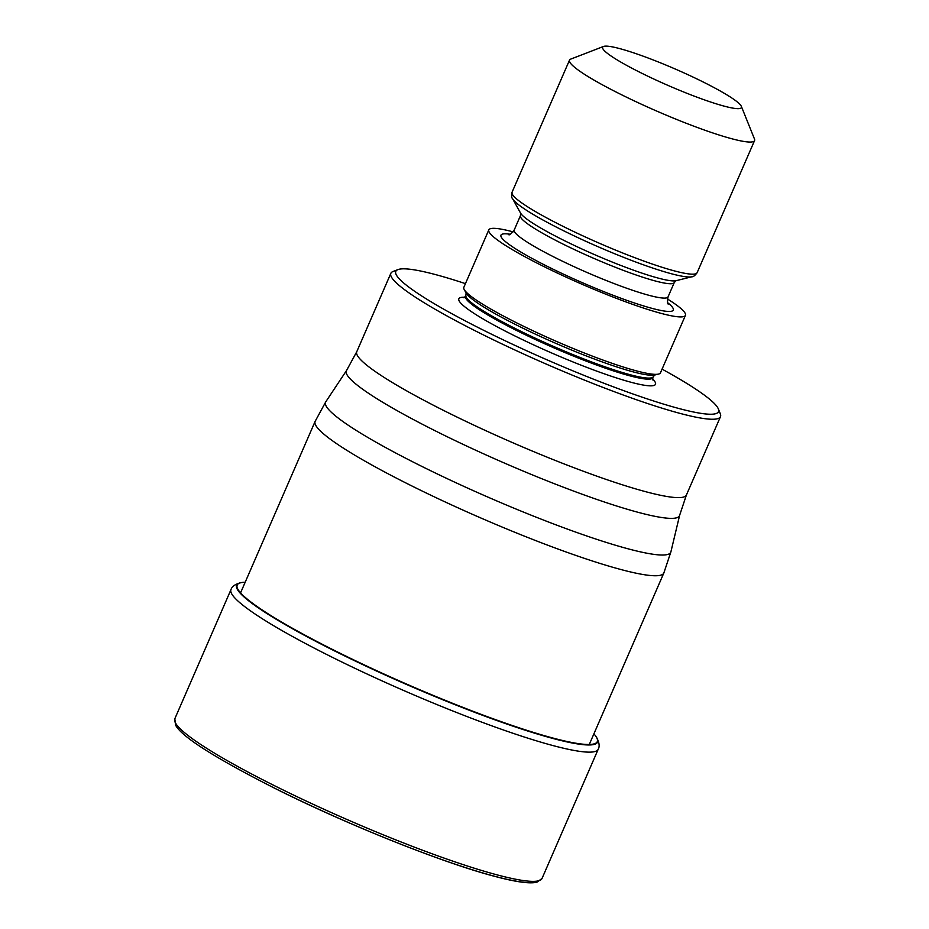 <?xml version="1.0" encoding="UTF-8"?>
<svg xmlns="http://www.w3.org/2000/svg" width="929" height="929" viewBox="0 0 929 929"><rect width="100%" height="100%" fill="white"/><g stroke="black" fill="none" stroke-linecap="round" stroke-linejoin="round"><path stroke-width="1.39" d="M245.186 582.239A196.333 23.248 23.5 0 0 241.865 582.506A196.333 23.248 23.5 0 0 336.379 651.415A196.333 23.248 23.5 0 0 521.773 728.684A196.333 23.248 23.5 0 0 595.965 736.476A196.333 23.248 23.5 0 0 593.898 733.864M465.441 283.635A175.941 20.833 23.5 0 0 412.766 269.619A175.941 20.833 23.5 0 0 397.96 269.596L393.048 271.5A179.715 21.274 23.5 0 0 390.854 273.312A179.715 21.274 23.5 0 0 481.652 334.045A179.715 21.274 23.5 0 0 703.172 418.445A179.715 21.274 23.5 0 0 720.486 416.645A179.715 21.274 23.5 0 0 720.323 413.8L718.349 408.911A175.941 20.833 23.5 0 0 662.063 369.138M397.96 269.596A175.941 20.833 23.5 0 0 484.706 330.829A175.941 20.833 23.5 0 0 701.569 413.451A175.941 20.833 23.5 0 0 718.349 408.911M685.439 315.372L660.473 372.796A107.207 12.692 -156.5 0 1 658.545 374.073A107.207 12.692 -156.5 0 1 518.01 323.524A107.207 12.692 -156.5 0 1 464.233 289.581A107.207 12.692 -156.5 0 1 463.85 287.305L488.817 229.881A107.207 12.692 23.5 0 0 542.977 266.1A107.207 12.692 23.5 0 0 685.439 315.372A107.207 12.692 23.5 0 0 667.428 298.964M513.11 231.867A107.207 12.692 23.5 0 0 488.817 229.881M603.548 46.45L570.731 59.108A100.901 11.949 23.5 0 0 569.512 60.13A100.901 11.949 23.5 0 0 620.479 94.224A100.901 11.949 23.5 0 0 744.849 141.603A100.901 11.949 23.5 0 0 754.557 140.593A100.901 11.949 23.5 0 0 754.476 139.002L741.354 106.37A75.667 8.965 23.5 0 0 703.183 81.996A75.667 8.965 23.5 0 0 609.912 46.462A75.667 8.965 23.5 0 0 603.548 46.45A75.667 8.965 23.5 0 0 640.859 72.787A75.667 8.965 23.5 0 0 734.131 108.321A75.667 8.965 23.5 0 0 741.354 106.37M276.006 788.884A197.691 23.411 23.5 0 0 537.694 880.994M542.037 878.451A200.211 23.701 -156.5 0 1 275.959 786.433A200.211 23.701 -156.5 0 1 174.815 718.779L230.996 589.567A200.211 23.701 23.5 0 0 332.152 657.221A200.211 23.701 23.5 0 0 598.218 749.238L542.037 878.451L536.927 882.213C530.122 883.816 517.36 882.202 498.652 877.371C447.29 864.609 349.42 825.695 275.878 788.849C215.017 757.971 181.585 736.72 175.569 725.119L174.815 718.779M598.218 749.238C599.902 746.254 599.251 742.143 596.267 736.929L596.267 736.929A196.797 23.306 -156.5 0 1 521.889 729.126A196.797 23.306 -156.5 0 1 336.066 651.67A196.797 23.306 -156.5 0 1 241.331 582.599L241.331 582.599C235.478 583.981 232.029 586.304 230.996 589.567M240.565 592.865L315.128 421.383A190.12 22.517 23.5 0 0 411.187 485.623A190.12 22.517 23.5 0 0 663.84 573.007L589.276 744.489M663.84 573.007L670.901 551.849A188.204 22.284 -156.5 0 1 420.64 465.801A188.204 22.284 -156.5 0 1 325.789 401.792L315.128 421.383M720.486 416.645L686.403 495.029A179.715 21.274 -156.5 0 1 447.732 412.499A179.715 21.274 -156.5 0 1 447.569 412.43A179.715 21.274 -156.5 0 1 356.771 351.696L346.563 370.474A181.631 21.506 23.5 0 0 438.116 432.252A181.631 21.506 23.5 0 0 438.267 432.333A181.631 21.506 23.5 0 0 679.633 515.305L670.901 551.849M652.564 378.916A107.207 12.692 -156.5 0 1 618.877 378.695A107.207 12.692 -156.5 0 1 513.017 335.009A107.207 12.692 -156.5 0 1 464.767 297.257M652.704 379.891L652.855 377.673A102.155 12.1 -156.5 0 1 517.093 330.724A102.155 12.1 -156.5 0 1 465.487 296.2L463.954 297.826M466.091 292.925L465.94 295.143A102.155 12.1 23.5 0 0 517.558 329.667A102.155 12.1 23.5 0 0 653.308 376.617L652.855 377.673M658.545 374.073L654.794 375.002A104.094 12.321 -156.5 0 1 518.336 325.928A104.094 12.321 -156.5 0 1 466.103 292.96L464.233 289.581M667.684 302.726A93.957 11.125 -156.5 0 1 645.063 306.373A93.957 11.125 -156.5 0 1 548.435 266.913A93.957 11.125 -156.5 0 1 510.184 234.247M668.044 296.885A83.865 9.929 -156.5 0 1 556.587 258.332A83.865 9.929 -156.5 0 1 514.213 229.997L520.449 215.633A83.865 9.929 23.5 0 0 562.823 243.979A83.865 9.929 23.5 0 0 674.28 282.521L668.044 296.885C667.266 301.623 667.359 304.027 668.311 304.097M674.28 282.521L676.091 280.697A85.805 10.161 -156.5 0 1 563.601 240.239A85.805 10.161 -156.5 0 1 520.554 213.066L512.611 198.748A98.962 11.717 23.5 0 0 562.254 230.09A98.962 11.717 23.5 0 0 691.977 276.737C693.185 276.981 694.892 275.634 697.11 272.72A100.901 11.949 -156.5 0 1 563.032 226.351A100.901 11.949 -156.5 0 1 512.053 192.257C511.438 195.868 511.624 198.028 512.611 198.748M686.403 495.029L679.633 515.305M390.854 273.312L356.771 351.696M654.84 374.991L653.308 376.617M465.94 295.143L465.487 296.2M676.091 280.697L691.977 276.737M754.557 140.593L697.11 272.72M569.512 60.13L512.053 192.257M520.449 215.633L520.554 213.066M508.755 234.712L508.744 234.712C509.475 235.339 511.298 233.771 514.213 229.997M346.563 370.474L325.789 401.792"/></g></svg>
